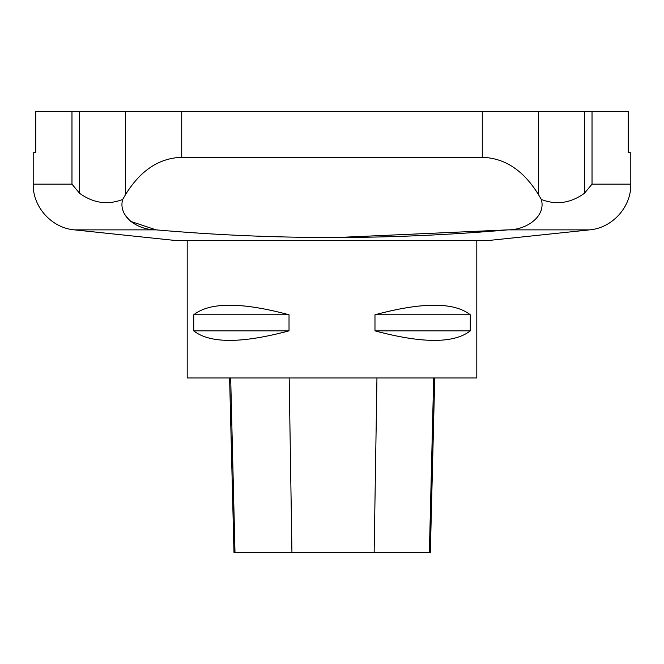 <?xml version="1.0" encoding="UTF-8"?>
<svg xmlns="http://www.w3.org/2000/svg" width="664" height="664" viewBox="0 0 664 664"><rect width="100%" height="100%" fill="white"/><g stroke="black" fill="none" stroke-linecap="round" stroke-linejoin="round"><path stroke-width="1" d="M476.802 240.517L476.802 377.965L187.198 377.965L187.198 240.517M470.278 314.761L470.278 330.855C454.085 343.562 422.312 343.562 374.977 330.855L374.977 314.761C422.312 302.045 454.085 302.045 470.278 314.761L374.977 314.761M289.023 314.761L289.023 330.855C241.688 343.562 209.915 343.562 193.722 330.855L193.722 314.761C209.915 302.045 241.688 302.045 289.023 314.761L193.722 314.761M130.451 221.295L156.098 229.868C273.02 240.061 390.291 240.061 507.902 229.868L589.632 229.868L488.297 240.517L175.703 240.517L74.368 229.868C51.618 227.984 32.702 206.969 33.2 184.152L33.2 152.72L35.765 152.72L35.765 111.344L628.235 111.344L628.235 152.72L630.8 152.72L630.8 184.152L592.031 184.152L584.361 193.34C570.542 203.209 556.2 205.251 541.326 199.457C546.123 216.007 527.183 229.902 507.902 229.868L332 237.745M33.2 184.152L71.969 184.152L79.638 193.34L71.969 184.152L71.969 111.344M74.368 229.868L156.098 229.868C136.784 229.852 117.926 216.082 122.674 199.457C107.809 205.242 93.458 203.209 79.638 193.34L79.638 111.344M122.674 199.457L125.388 194.843C140.311 170.515 159.094 158.007 181.728 157.318L482.271 157.318C504.906 158.007 523.688 170.515 538.612 194.843L541.326 199.457M584.361 111.344L584.361 193.34L592.031 184.152L592.031 111.344M124.525 214.157L129.978 220.904M229.603 377.965L233.994 552.655L430.338 552.655L434.729 377.965M193.722 330.855L289.023 330.855M374.977 330.855L470.278 330.855M125.388 194.843L125.388 111.344M181.728 111.344L181.728 157.318M482.271 157.318L482.271 111.344M538.612 111.344L538.612 194.843M234.998 552.655L230.682 377.965M291.944 552.655L289.172 377.965M374.139 552.655L376.953 377.965M429.367 552.655L433.692 377.965M589.632 229.868C612.382 227.984 631.298 206.969 630.8 184.152"/></g></svg>
